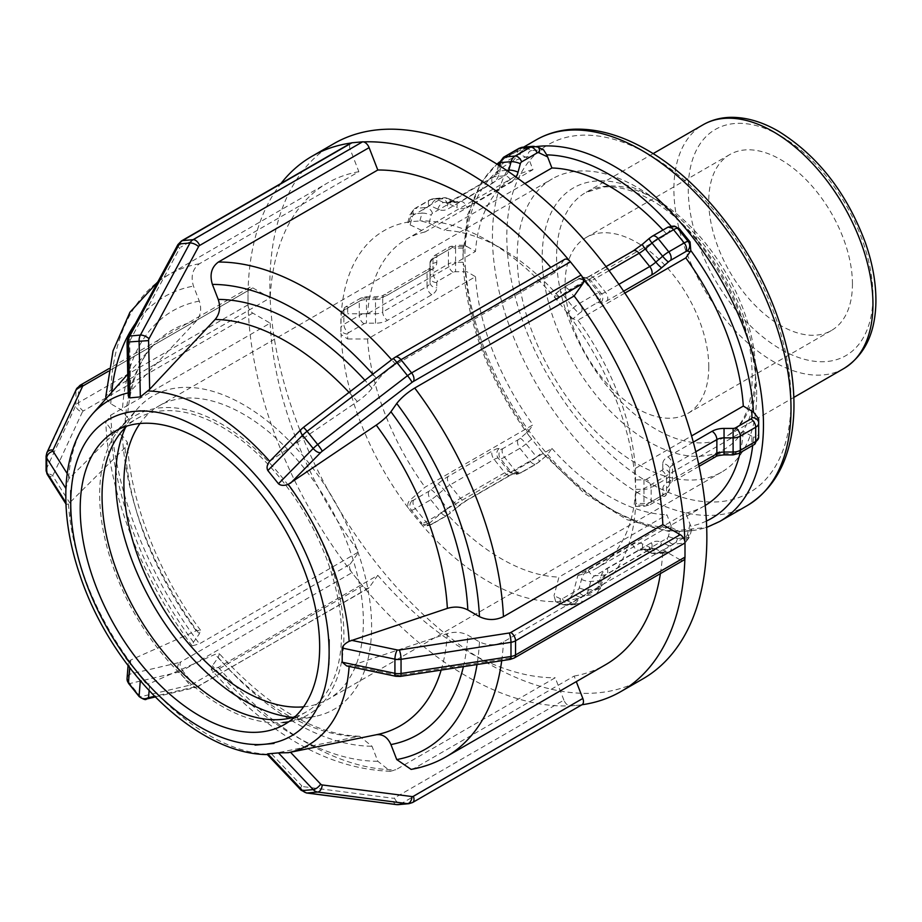 <?xml version="1.0" encoding="UTF-8"?>
<svg xmlns="http://www.w3.org/2000/svg" width="922" height="922" viewBox="0 0 922 922"><rect width="100%" height="100%" fill="white"/><g stroke="black" fill="none" stroke-linecap="round" stroke-linejoin="round"><path stroke-width="0.69" stroke-dasharray="4.61 3.46" d="M128.561 683.409A10.154 2.144 -38.8 0 0 129.783 683.548A6.777 6.062 76.8 0 1 130.106 674.051L179.675 662.434A6.777 6.062 76.8 0 0 179.364 671.931L129.783 683.548L140.409 696.767L189.99 685.15L179.364 671.931A10.154 2.144 -38.8 0 0 182.475 670.536A6.777 3.907 60 0 1 180.712 661.973L350.187 564.137A6.777 3.907 -120 0 0 351.086 571.479A6.777 3.907 -120 0 0 351.939 572.7L182.475 670.536L193.101 683.767L362.565 585.919A6.777 3.907 -120 0 0 363.545 586.98A309.008 178.407 -120 0 0 569.462 705.86A6.777 3.907 -120 0 0 570.441 705.941L400.978 803.777A6.777 3.907 60 0 1 394.432 797.979L563.895 700.132A6.777 3.907 -120 0 0 569.462 705.86A309.008 178.407 -120 0 0 575.754 705.457L570.441 705.941M563.895 700.132L555.217 677.762L395.792 769.801L390.444 771.276L377.824 761.261L372.004 746.255L359.557 736.24L269.708 754.346C267 754.565 266.377 754.403 267.829 753.85M398.281 804.641A10.154 8.01 -95.1 0 0 400.978 803.777L411.604 802.832L581.067 704.984L575.754 705.457A309.008 178.407 -120 0 0 581.92 704.754A309.008 178.407 -120 0 0 581.943 704.754M581.067 704.984A6.777 3.907 -120 0 0 581.92 704.754M679.456 531.498L677.589 538.46L688.215 537.514L690.082 530.542L679.456 531.498L672.092 527.903A204.338 117.981 60 0 1 546.7 455.503L539.128 461.807A3.388 0.715 -38.8 0 1 537.088 463.282L521.679 472.179A3.388 0.715 -38.8 0 1 520.331 472.663L518.06 472.052A16.93 3.573 141.2 0 0 511.353 474.45L467.016 500.047A16.93 3.573 141.2 0 0 456.793 507.423L450.005 513.266A3.388 0.715 -38.8 0 1 447.954 514.741L432.545 523.638A3.388 0.715 -38.8 0 1 431.208 524.111L429.064 523.546L423.221 524.941L420.962 523.823A208.545 120.402 -120 0 0 555.736 601.628L554.007 595.681L560.438 598.735A3.388 2.674 84.9 0 0 562.489 598.655L577.898 589.757A3.388 2.674 84.9 0 0 579.235 587.879L581.505 579.419A16.93 13.357 -95.1 0 1 588.213 570.015L632.55 544.418A16.93 13.357 -95.1 0 1 642.772 544.049L649.572 547.276A3.388 2.674 84.9 0 0 651.612 547.195L667.021 538.298A3.388 2.674 84.9 0 0 668.369 536.42L671.193 525.874L672.092 527.903M668.369 536.42A6.777 1.752 15 0 0 677.589 538.46A10.154 8.01 -95.1 0 1 673.567 544.107L658.158 553.004A10.154 8.01 -95.1 0 1 655.461 553.857A10.154 8.01 -95.1 0 1 652.027 553.223L645.227 549.996A10.154 8.01 84.9 0 0 641.781 549.362A10.154 8.01 84.9 0 0 639.096 550.215L594.759 575.812A10.154 8.01 84.9 0 0 590.725 581.459L588.467 589.919A10.154 8.01 -95.1 0 1 584.433 595.566L569.024 604.452A10.154 8.01 -95.1 0 1 566.339 605.316A10.154 8.01 -95.1 0 1 562.893 604.682L555.736 601.628M556.773 601.778L568.252 600.51A208.545 120.402 -120 0 0 635.638 504.645L635.465 506.351L635.396 505.106L643.982 505.106A3.388 1.959 0 0 0 646.38 504.541L661.789 495.644A3.388 1.959 0 0 0 662.78 494.261L662.78 489.029A16.93 9.773 180 0 1 667.735 482.114L712.072 456.517A16.93 9.773 180 0 1 724.047 453.647L733.105 453.647A3.388 1.959 0 0 0 735.502 453.082L750.911 444.185A3.388 1.959 0 0 0 751.903 442.802L751.903 436.279L753.481 437.04A204.338 117.981 60 0 1 752.709 445.441M567.399 600.821L573.53 603.726A6.777 3.78 -64.6 0 0 579.362 597.041L572.931 593.987L568.252 600.51M572.931 593.987L577.875 575.42L685.818 513.105L690.785 526.232L691.604 529.689L690.082 530.542M350.187 564.137L358.865 551.782L199.452 643.821L192.237 645.873L193.47 642.208L199.29 633.921L200.523 630.256L196.213 630.809L130.751 660.014L128.25 663.298L129.714 667.021L140.34 680.252L147.9 684.02L149.675 683.548L215.137 654.343L219.413 653.744L218.214 657.467L212.394 665.742L211.196 669.464L218.376 667.367L377.79 575.316L369.111 587.671A6.777 3.907 60 0 1 368.351 588.374A6.777 3.907 60 0 1 363.545 586.98A309.008 178.407 -120 0 1 357.252 579.316L351.939 572.7M362.565 585.919L357.252 579.316A309.008 178.407 -120 0 1 351.086 571.479A309.008 178.407 -120 0 1 248.122 306.104A6.777 3.907 -120 0 1 248.006 304.813L248.006 290.649L78.531 388.485A6.777 3.907 60 0 1 79.937 385.384M531.648 439.068L526.047 443.885L536.673 457.105L542.274 452.287L528.986 435.726L528.006 432.245A204.338 117.981 60 0 1 465.31 270.653L466.889 271.725L455.583 271.725A3.388 1.959 0 0 0 453.186 272.29L437.777 281.187A3.388 1.959 0 0 0 436.786 282.57L436.786 287.802A16.93 9.773 180 0 1 431.83 294.717L387.494 320.314A16.93 9.773 180 0 1 375.519 323.184L366.46 323.184A3.388 1.959 0 0 0 364.063 323.749L348.654 332.646A3.388 1.959 0 0 0 347.663 334.029L347.663 338.985L341.071 334.571A208.545 120.402 -120 0 0 408.458 508.253C407.155 505.106 407.72 502.363 410.14 500.001L412.284 500.577A3.388 0.715 141.2 0 0 413.621 500.093L429.03 491.196A3.388 0.715 141.2 0 0 431.081 489.72L437.881 483.889A16.93 3.573 -38.8 0 1 448.092 476.501L492.429 450.904A16.93 3.573 -38.8 0 1 499.148 448.507L501.407 449.118A3.388 0.715 141.2 0 0 502.755 448.645L518.164 439.748A3.388 0.715 141.2 0 0 520.204 438.273L528.686 430.989L528.006 432.245M520.204 438.273A6.777 1.014 49.3 0 1 526.047 443.885A10.154 2.144 -38.8 0 1 519.916 448.311L504.507 457.208A10.154 2.144 -38.8 0 1 500.473 458.637L498.214 458.038A10.154 2.144 141.2 0 0 494.18 459.467L449.844 485.064A10.154 2.144 141.2 0 0 443.713 489.501L436.924 495.333A10.154 2.144 -38.8 0 1 430.781 499.77L415.373 508.667A10.154 2.144 -38.8 0 1 411.35 510.097L409.31 509.555L408.458 508.253M409.31 509.555L420.962 523.823M542.274 452.287L544.522 455.053L546.7 455.503M108.496 371.186L252.789 287.883A6.777 3.907 -120 0 0 249.401 287.549A6.777 3.907 -120 0 0 248.122 289.496A6.777 3.907 -120 0 0 248.006 290.649M106.088 398.638L110.755 403.778L122.396 410.497L127.351 417.77L125.104 422.322L68.459 479.279L65.969 488.568L66.234 504.426L68.459 503.988L125.104 447.55L127.363 442.353L122.396 435.737L110.755 429.018L105.788 422.357L110.732 415.177L270.158 323.138L252.789 313.111A6.777 3.907 60 0 1 248.122 306.104A309.008 178.407 -120 0 1 248.006 297.737A309.008 178.407 -120 0 1 248.122 289.496A309.008 178.407 -120 0 1 280.98 183.478M463.051 248.11L455.583 248.11L455.583 262.286L463.051 262.286L463.144 246.243L463.754 245.252L465.31 245.736A204.338 117.981 60 0 1 528.006 156.533L528.686 158.584L520.204 154.562A3.388 2.674 84.9 0 0 518.164 154.631L502.755 163.528A3.388 2.674 84.9 0 0 501.407 165.418L499.148 173.866A16.93 13.357 -95.1 0 1 492.429 183.282L448.092 208.868A16.93 13.357 -95.1 0 1 437.881 209.236L431.081 206.021A3.388 2.674 84.9 0 0 429.03 206.09L413.621 214.987A3.388 2.674 84.9 0 0 412.284 216.866L410.14 224.876L408.458 222.018A208.545 120.402 -120 0 0 341.071 317.894L347.663 313.757L347.663 308.801A3.388 1.959 180 0 1 348.654 307.418L364.063 298.521A3.388 1.959 180 0 1 366.46 297.944L375.519 297.944A16.93 9.773 0 0 0 387.494 295.086L431.83 269.489A16.93 9.773 0 0 0 436.786 262.574L436.786 257.342A3.388 1.959 180 0 1 437.777 255.959L453.186 247.061A3.388 1.959 180 0 1 455.583 246.497L466.889 246.497L465.31 245.736M463.754 245.252L455.583 245.252L455.583 248.11A10.154 5.866 0 0 0 448.403 249.827L432.994 258.725A10.154 5.866 0 0 0 430.021 262.874L430.021 282.282L430.021 262.874A6.777 5.532 -0 0 1 436.786 257.342M340.886 319.047L340.886 333.211L341.071 317.894M340.886 333.211L341.071 334.571M463.051 262.286L465.31 270.653M128.239 395.93L130.751 390.997L196.213 321.156C200.823 315.566 201.849 308.87 199.29 301.102L193.47 286.108C190.554 276.323 192.537 268.867 199.452 263.738L358.865 171.699L350.187 149.318A6.777 3.907 60 0 1 350.948 143.083M363.545 141.896A309.008 178.407 -120 0 0 357.252 142.299A309.008 178.407 -120 0 0 351.086 143.014M542.274 149.583L536.673 146.921L526.047 147.877L531.648 150.528L543.531 149.802M524.86 183.582L443.966 230.293L429.064 223.182L420.962 220.9L409.31 221.706L407.778 222.628M531.648 150.528C529.021 151.035 527.81 153.04 528.006 156.533M269.708 461.3L357.344 401.577C363.81 397.048 368.708 392.588 372.004 388.208L377.824 379.922C382.181 374.344 388.162 369.192 395.792 364.49L555.217 272.439L563.895 260.096A6.777 3.907 60 0 1 564.656 259.382M581.92 276.289A309.008 178.407 -120 0 0 575.754 268.452A309.008 178.407 -120 0 0 569.462 260.788M572.931 318.862L568.252 314.287A208.545 120.402 60 0 1 635.638 487.957L635.373 468.399A190.001 109.695 -120 0 0 577.875 320.211L572.931 318.862L579.362 313.33A3.388 0.715 -38.8 0 1 581.413 311.855L596.822 302.958A3.388 0.715 -38.8 0 1 598.159 302.485L600.429 303.084A16.93 3.573 141.2 0 0 607.137 300.699L623.606 291.191M618.904 284.322L605.385 292.124A10.154 2.144 -38.8 0 1 601.363 293.565L599.093 292.954A10.154 2.144 141.2 0 0 595.07 294.395L579.661 303.292A10.154 2.144 141.2 0 0 573.53 307.718L567.399 312.984L568.252 314.287M567.399 312.984L555.736 298.716A208.545 120.402 -120 0 0 488.36 240.988A208.545 120.402 -120 0 0 420.962 220.9M676.183 226.616L672.092 227.261L666.894 234.361L558.951 296.677L553.753 295.34L560.173 289.819A6.777 1.014 -130.7 0 1 560.438 289.796L554.007 295.328L555.736 298.716M411.154 769.409L414.716 768.107L574.141 676.068L576.296 681.623M376.257 734.753L376.729 734.661A228.391 131.869 60 0 1 376.257 734.753L342.984 741.542M671.193 525.874L666.894 514.787L558.951 577.103L554.007 595.681M429.064 523.546L443.966 510.719L551.909 448.403L547.61 454.523M528.686 430.989L532.985 424.869L425.054 487.185L410.14 500.001M252.789 287.883L270.158 297.91L110.732 389.948L105.788 396.575M347.663 338.985L367.555 339.008L475.487 276.692L466.889 271.725M466.889 246.497L475.487 251.452L367.555 313.768L347.663 313.757M130.521 411.742L125.888 412.146M144.812 410.463L140.524 410.843M410.14 224.876L425.054 231.975L532.985 169.66L528.686 158.584M259.704 479.889L255.083 474.104M273.995 497.661L269.708 492.336M624.874 293.081L577.875 320.211M288.782 721.753A172.702 99.714 -120 0 0 290.211 721.477A172.702 99.714 -120 0 0 308.132 515.317A172.702 99.714 -120 0 0 120.632 427.762A172.702 99.714 -120 0 0 99.657 494.665A172.702 99.714 -120 0 0 282.847 722.548M293.069 717.397A180.989 104.497 -120 0 0 307.614 717.477A180.989 104.497 -120 0 0 315.336 716.359A180.989 104.497 -120 0 0 334.121 500.312A180.989 104.497 -120 0 0 137.632 408.561A180.989 104.497 -120 0 0 125.588 427.324M329.142 664.993L329.119 658.827M329.119 645.296L329.119 639.753M346.66 665.914L351.432 665.534L397.255 675.192A3.388 1.959 0 0 0 399.295 675.238L509.232 658.227A3.388 1.959 0 0 0 510.753 657.72L680.217 559.885A6.777 3.907 -120 0 0 683.605 560.219M660.417 573.611A278.11 160.566 -120 0 0 662.849 549.858L503.435 641.896C495.437 645.677 487.45 645.677 479.463 641.885L467.834 635.166C461.588 631.996 454.765 631.478 447.366 633.598L351.432 665.534M574.141 676.068A278.11 160.566 -120 0 0 605.558 664.727M555.217 272.439A278.11 160.566 -120 0 0 550.791 267.392M358.865 171.699A278.11 160.566 -120 0 0 327.448 183.029A278.11 160.566 -120 0 0 270.158 297.91M270.158 323.138A278.11 160.566 -120 0 0 358.865 551.782M680.217 559.885L662.849 549.858M758.679 423.106L758.679 432.96C758.195 436.164 756.466 437.524 753.481 437.04M666.894 234.361A190.001 109.695 -120 0 0 662.964 230.039M532.985 169.66A190.001 109.695 -120 0 0 514.395 176.84A190.001 109.695 -120 0 0 475.487 251.452M475.487 276.692A190.001 109.695 -120 0 0 532.985 424.869M551.909 448.403A190.001 109.695 -120 0 0 666.894 514.787M635.373 468.399L691.581 435.933M558.951 296.677A190.001 109.695 -120 0 0 501.464 248.56A190.001 109.695 -120 0 0 443.966 230.293M425.054 231.975A190.001 109.695 -120 0 0 406.464 239.155A190.001 109.695 -120 0 0 367.555 313.768M367.555 339.008A190.001 109.695 -120 0 0 425.054 487.185M443.966 510.719A190.001 109.695 -120 0 0 558.951 577.103M684.885 558.271A309.008 178.407 -120 0 0 685 550.031A309.008 178.407 -120 0 0 684.885 541.652M758.679 432.96L758.679 437.27A6.777 5.532 -0 0 1 751.903 442.802M698.669 464.262L672.53 479.348A10.154 5.866 0 0 0 669.556 483.497L669.556 469.321L669.556 483.497A6.777 5.532 0 0 1 662.78 489.029M661.789 495.644A6.777 3.907 60 0 0 665.177 495.978L649.768 504.876A6.777 3.907 60 0 0 651.163 501.775L651.163 487.6L666.571 478.702L666.571 492.878A6.777 3.907 60 0 1 665.177 495.978L669.556 488.729A10.154 5.866 180 0 1 666.571 492.878L651.163 501.775A10.154 5.866 180 0 1 643.982 503.493L635.811 503.493L635.638 504.645M635.811 503.493L635.638 487.957M751.903 436.279L743.305 431.312L635.373 493.627L635.396 505.106M852.447 284.011A101.593 58.651 -120 0 0 808.098 181.772A101.593 58.651 -120 0 0 729.809 154.55A101.593 58.651 -120 0 0 708.776 201.065A101.593 58.651 -120 0 0 753.113 303.303A101.593 58.651 -120 0 0 831.402 330.514A101.593 58.651 -120 0 0 852.447 284.011M685.818 513.105A190.001 109.695 -120 0 0 704.396 505.936A190.001 109.695 -120 0 0 705.203 505.463M740.112 452.714A190.001 109.695 -120 0 0 743.305 431.312M377.79 575.316A278.11 160.566 -120 0 0 555.217 677.762M333.845 143.659A309.008 178.407 -120 0 0 333.845 500.473A309.008 178.407 -120 0 0 642.853 678.88M294.81 716.89A169.325 97.755 -120 0 0 306.438 711.807A169.325 97.755 -120 0 0 341.509 634.29A169.325 97.755 -120 0 0 267.599 463.893A169.325 97.755 -120 0 0 137.124 418.53A169.325 97.755 -120 0 0 126.902 426.068M303.568 706.84A169.325 97.755 -120 0 0 328.29 699.187A169.325 97.755 -120 0 0 363.36 621.682A169.325 97.755 -120 0 0 289.45 451.284A169.325 97.755 -120 0 0 158.976 405.922A169.325 97.755 -120 0 0 139.994 423.509M756.662 394.604A169.325 97.755 -120 0 0 682.753 224.207A169.325 97.755 -120 0 0 552.278 178.845A169.325 97.755 -120 0 0 517.207 256.362A169.325 97.755 -120 0 0 591.117 426.759A169.325 97.755 -120 0 0 721.592 472.122A169.325 97.755 -120 0 0 756.662 394.604M708.776 366.956A101.593 58.651 -120 0 0 664.428 264.718A101.593 58.651 -120 0 0 586.138 237.507A101.593 58.651 -120 0 0 565.094 284.011A101.593 58.651 -120 0 0 609.442 386.249A101.593 58.651 -120 0 0 687.731 413.471A101.593 58.651 -120 0 0 708.776 366.956M577.875 575.42A190.001 109.695 -120 0 0 596.465 568.252A190.001 109.695 -120 0 0 635.373 493.627M396.356 804.595A6.777 4.103 97.4 0 1 393.072 798.256A3.388 2.674 84.9 0 0 394.432 797.979M306.53 792.989A6.777 4.103 97.4 0 1 303.257 786.639L393.072 798.256M300.975 790.108A6.777 2.95 136.6 0 1 301.748 785.832A3.388 2.674 84.9 0 0 303.257 786.639M271.564 753.919L301.748 785.832M408.907 803.684A10.154 8.01 84.9 0 0 411.604 802.832A6.777 3.907 -120 0 0 412.595 802.52M651.612 547.195A6.777 3.907 60 0 0 658.158 553.004L668.784 552.048L684.193 543.15L673.567 544.107A6.777 3.907 60 0 1 667.021 538.298M690.117 524.18L687.282 534.737A6.777 1.752 -165 0 1 689.679 536.858A6.777 1.752 -165 0 1 688.215 537.514A10.154 8.01 84.9 0 1 684.193 543.15A6.777 3.907 -120 0 0 685.184 542.851L669.775 551.748L666.099 552.912A10.154 8.01 84.9 0 0 668.784 552.048A6.777 3.907 -120 0 0 669.775 551.748A6.777 3.907 -120 0 0 670.536 545.513A3.388 2.674 -95.1 0 1 668.496 545.582A6.777 3.78 -64.6 0 1 662.653 552.278A10.154 8.01 84.9 0 0 666.099 552.912L655.461 553.857L650.817 553.027L644.017 549.8A6.777 3.78 115.4 0 0 645.227 549.996L655.853 549.051L662.653 552.278L652.027 553.223A6.777 3.78 115.4 0 1 650.817 553.027A6.777 3.78 115.4 0 1 649.572 547.276M588.213 570.015A6.777 3.907 60 0 0 594.759 575.812L605.385 574.867L649.722 549.27A10.154 8.01 -95.1 0 1 652.407 548.406L641.781 549.362L644.017 549.8A6.777 3.78 115.4 0 1 642.772 544.049M579.235 587.879A6.777 1.752 15 0 0 588.467 589.919L599.093 588.962L601.363 580.514A10.154 8.01 -95.1 0 1 605.385 574.867A6.777 3.907 -120 0 0 606.376 574.556L650.713 548.959A6.777 3.907 -120 0 1 649.722 549.27L639.096 550.215A6.777 3.907 60 0 1 632.55 544.418M562.489 598.655A6.777 3.907 60 0 0 569.024 604.452L579.661 603.507L595.07 594.609A10.154 8.01 84.9 0 0 599.093 588.962A6.777 1.752 -165 0 0 600.556 588.317L602.827 579.857A6.777 1.752 -165 0 1 601.363 580.514L590.725 581.459A6.777 1.752 15 0 1 581.505 579.419M560.438 598.735A6.777 3.78 115.4 0 0 561.682 604.475A6.777 3.78 115.4 0 0 562.893 604.682L573.53 603.726A10.154 8.01 84.9 0 0 576.965 604.371A10.154 8.01 84.9 0 0 579.661 603.507A6.777 3.907 -120 0 0 580.653 603.207L596.061 594.31A6.777 3.907 -120 0 1 595.07 594.609L584.433 595.566A6.777 3.907 60 0 1 577.898 589.757M651.474 542.724A6.777 3.907 -120 0 1 650.713 548.959L652.407 548.406A10.154 8.01 -95.1 0 1 655.853 549.051A6.777 3.78 -64.6 0 0 661.696 542.355A16.93 13.357 84.9 0 0 651.474 542.724L607.137 568.321A16.93 13.357 84.9 0 0 600.429 577.737L598.159 586.185A3.388 2.674 -95.1 0 1 596.822 588.075L581.413 596.96A3.388 2.674 -95.1 0 1 579.362 597.041M555.413 601.501L561.682 604.475L566.339 605.316L576.965 604.371L580.653 603.207A6.777 3.907 -120 0 0 581.413 596.96M598.159 586.185A6.777 1.752 -165 0 1 600.556 588.317L596.061 594.31A6.777 3.907 -120 0 0 596.822 588.075M607.137 568.321A6.777 3.907 -120 0 1 606.376 574.556C605.846 574.129 604.659 575.893 602.827 579.857A6.777 1.752 -165 0 0 600.429 577.737M668.496 545.582L661.696 542.355M691.604 529.689L689.679 536.858L685.184 542.851A6.777 3.907 -120 0 0 685.945 536.616L670.536 545.513M687.282 534.737A3.388 2.674 -95.1 0 1 685.945 536.616M179.675 662.434A3.388 0.715 141.2 0 0 180.712 661.973M127.052 678.488A6.777 6.489 -175.5 0 1 129.656 673.855A3.388 0.715 141.2 0 0 130.106 674.051M130.751 660.014L129.656 673.855M129.656 667.701L129.714 667.021M140.34 680.252L140.294 680.828M139.199 696.629A10.154 2.144 141.2 0 0 140.409 696.767A6.777 6.062 -103.2 0 0 146.425 699.026M155.207 696.974L196.006 687.409A6.777 6.062 -103.2 0 1 189.99 685.15A10.154 2.144 141.2 0 0 193.101 683.767A6.777 3.907 -120 0 0 198.875 686.222A6.777 3.907 -120 0 0 199.636 685.519A3.388 0.715 -38.8 0 1 198.599 685.98L154.539 696.306M149.11 690.67L149.675 683.548M368.351 588.374L196.006 687.409A6.777 6.062 -103.2 0 0 198.599 685.98M369.111 587.671L199.636 685.519M502.755 448.645A6.777 3.907 60 0 0 504.507 457.208L515.133 470.427L530.542 461.53L519.916 448.311A6.777 3.907 60 0 1 518.164 439.748M499.148 448.507A6.777 6.546 105 0 0 498.214 458.038L508.84 471.257L511.099 471.868L500.473 458.637A6.777 6.546 105 0 1 501.407 449.118M448.092 476.501A6.777 3.907 60 0 0 449.844 485.064L460.481 498.283L504.807 472.698L494.18 459.467A6.777 3.907 60 0 1 492.429 450.904M431.081 489.72A6.777 1.014 49.3 0 1 436.924 495.333L447.55 508.564L454.35 502.721L443.713 489.501A6.777 1.014 49.3 0 0 437.881 483.889M413.621 500.093A6.777 3.907 60 0 0 415.373 508.667L426.01 521.887L441.419 512.989L430.781 499.77A6.777 3.907 60 0 1 429.03 491.196M419.936 522.774L421.976 523.316L411.35 510.097A6.777 6.546 105 0 1 412.284 500.577M423.198 524.929L425.307 525.494A6.777 6.546 -75 0 1 421.976 523.316A10.154 2.144 141.2 0 0 426.01 521.887A6.777 3.907 -120 0 0 431.784 524.341A6.777 3.907 -120 0 0 432.545 523.638M431.208 524.111A6.777 6.546 -75 0 1 425.307 525.494L431.784 524.341L447.193 515.444A6.777 3.907 -120 0 1 441.419 512.989A10.154 2.144 141.2 0 0 447.55 508.564A6.777 1.014 -130.7 0 1 450.27 513.243A6.777 1.014 -130.7 0 1 450.005 513.266M447.954 514.741A6.777 3.907 -120 0 1 447.193 515.444L457.07 507.4A6.777 1.014 -130.7 0 0 454.35 502.721A10.154 2.144 -38.8 0 1 460.481 498.283A6.777 3.907 -120 0 0 466.255 500.75A6.777 3.907 -120 0 0 467.016 500.047M456.793 507.423A6.777 1.014 -130.7 0 0 457.07 507.4L466.255 500.75L510.592 475.153A6.777 3.907 -120 0 1 504.807 472.698A10.154 2.144 -38.8 0 1 508.84 471.257A6.777 6.546 -75 0 0 518.06 472.052M511.353 474.45A6.777 3.907 -120 0 1 510.592 475.153L513.934 473.562L512.159 473.435L514.43 474.046A6.777 6.546 -75 0 1 511.099 471.868A10.154 2.144 141.2 0 0 515.133 470.427A6.777 3.907 -120 0 0 520.907 472.882A6.777 3.907 -120 0 0 521.679 472.179M520.331 472.663A6.777 6.546 -75 0 1 514.43 474.046L520.907 472.882L536.327 463.985A6.777 3.907 -120 0 1 530.542 461.53A10.154 2.144 141.2 0 0 536.673 457.105A6.777 1.014 -130.7 0 1 539.393 461.784A6.777 1.014 -130.7 0 1 539.128 461.807M546.792 455.433L536.327 463.985A6.777 3.907 -120 0 0 537.088 463.282M248.006 304.813L78.531 402.66A6.777 3.907 -120 0 0 83.326 410.958A3.388 1.959 0 0 0 82.45 411.834A6.777 5.336 -155.1 0 1 75.904 405.288L75.904 391.112L46.446 454.592L46.446 468.756L75.904 405.288A10.154 5.866 180 0 1 78.531 402.66L78.531 388.485A10.154 5.866 0 0 0 75.904 391.112A6.777 5.336 24.9 0 1 76.307 389.28M46.1 456.102A10.154 5.866 0 0 1 46.446 454.592A6.777 5.336 24.9 0 1 46.849 452.748M69.807 477.7L67.237 473.643M46.1 470.278A10.154 5.866 180 0 1 46.446 468.756A6.777 5.336 -155.1 0 0 52.992 475.303A3.388 1.959 0 0 0 53.073 476.478L69.807 502.928M47.356 474.565A6.777 5.198 147.7 0 0 53.073 476.478M82.45 411.834L52.992 475.303M252.789 313.111L83.326 410.958M453.186 247.061A6.777 3.907 60 0 0 449.809 246.727L434.4 255.625A6.777 3.907 60 0 0 432.994 258.725L432.994 272.9L448.403 264.003L448.403 249.827A6.777 3.907 60 0 1 449.809 246.727L455.583 245.252L455.583 246.497M430.021 262.874L434.4 255.625A6.777 3.907 60 0 1 437.777 255.959M430.021 268.106A10.154 5.866 180 0 1 427.036 272.255A6.777 3.907 60 0 1 428.442 269.155L430.021 268.106A6.777 5.532 -0 0 1 436.786 262.574M375.519 297.944L375.519 299.569L366.46 299.569L366.46 313.734L375.519 313.734L375.519 299.569A10.154 5.866 180 0 0 382.711 297.852L382.711 312.016L427.036 286.419L427.036 272.255L382.711 297.852A6.777 3.907 60 0 1 384.105 294.752L428.442 269.155A6.777 3.907 60 0 1 431.83 269.489M364.063 298.521A6.777 3.907 60 0 0 360.675 298.186A6.777 3.907 60 0 0 359.28 301.287L343.871 310.184L343.871 324.348L359.28 315.451L359.28 301.287A10.154 5.866 0 0 1 366.46 299.569L366.46 296.711L375.519 296.711C380.648 296.216 383.506 295.57 384.105 294.752A6.777 3.907 60 0 1 387.494 295.086M347.663 308.801A6.777 5.532 -0 0 0 340.886 314.333A10.154 5.866 0 0 1 343.871 310.184A6.777 3.907 60 0 1 345.266 307.084L360.675 298.186L366.46 296.711L366.46 297.944M340.886 314.333L345.266 307.084A6.777 3.907 60 0 1 348.654 307.418M347.663 334.029A6.777 5.532 180 0 1 340.886 328.497A10.154 5.866 180 0 1 343.871 324.348A6.777 3.907 -120 0 0 348.654 332.646M364.063 323.749A6.777 3.907 -120 0 1 359.28 315.451A10.154 5.866 180 0 1 366.46 313.734L366.46 323.184M375.519 323.184L375.519 313.734A10.154 5.866 0 0 0 382.711 312.016A6.777 3.907 -120 0 0 387.494 320.314M431.83 294.717A6.777 3.907 -120 0 1 427.036 286.419A10.154 5.866 0 0 0 430.021 282.282A6.777 5.532 180 0 0 436.786 287.802M436.786 282.57A6.777 5.532 180 0 1 430.021 277.049A10.154 5.866 180 0 1 432.994 272.9A6.777 3.907 -120 0 0 437.777 281.187M453.186 272.29A6.777 3.907 -120 0 1 448.403 264.003A10.154 5.866 180 0 1 455.583 262.286L455.583 271.725M127.04 342.074L129.656 342.293L130.751 390.997M128.285 336.784A6.777 2.674 -151.7 0 0 130.106 340.368A3.388 2.674 84.9 0 0 129.656 342.293M177.865 244.687A6.777 2.674 -151.7 0 0 179.675 248.272L130.106 340.368M181.473 240.93A6.777 3.907 -120 0 0 180.712 247.165A3.388 2.674 84.9 0 0 179.675 248.272M350.187 149.318L180.712 247.165M533.227 146.287A10.154 8.01 84.9 0 1 536.673 146.921A6.777 3.78 115.4 0 1 537.883 147.117M508.356 171.561A10.154 8.01 -95.1 0 1 504.807 175.791A6.777 3.907 60 0 1 511.353 181.588A16.93 13.357 84.9 0 0 516.02 176.966M437.881 209.236A6.777 3.78 -64.6 0 1 443.713 202.552L454.35 201.607L447.55 198.38L436.924 199.325L443.713 202.552A10.154 8.01 84.9 0 0 447.158 203.197L457.785 202.241A10.154 8.01 -95.1 0 1 454.35 201.607A6.777 3.78 115.4 0 1 455.549 201.803L457.785 202.241A10.154 8.01 -95.1 0 0 460.481 201.376L449.844 202.333L494.18 176.736L504.807 175.791L460.481 201.376A6.777 3.907 60 0 1 467.016 207.185L511.353 181.588M409.31 221.706L411.35 214.088A10.154 8.01 -95.1 0 1 415.373 208.441A6.777 3.907 -120 0 0 414.381 208.752L429.79 199.855A6.777 3.907 -120 0 1 430.781 199.544L441.419 198.599L426.01 207.496L415.373 208.441L430.781 199.544A10.154 8.01 -95.1 0 1 433.478 198.691L444.104 197.734A10.154 8.01 84.9 0 0 441.419 198.599A6.777 3.907 60 0 1 447.954 204.396A3.388 2.674 -95.1 0 1 450.005 204.327A6.777 3.78 115.4 0 0 448.76 198.576L444.104 197.734A10.154 8.01 84.9 0 1 447.55 198.38A6.777 3.78 115.4 0 1 448.76 198.576L455.549 201.803A6.777 3.78 115.4 0 1 456.793 207.554A16.93 13.357 84.9 0 0 467.016 207.185M450.005 204.327L456.793 207.554M407.789 222.594L409.887 214.745A6.777 1.752 -165 0 1 411.35 214.088L421.976 213.143A10.154 8.01 84.9 0 1 426.01 207.496A6.777 3.907 60 0 1 432.545 213.293L447.954 204.396M419.936 220.761L421.976 213.143A6.777 1.752 15 0 1 431.208 215.183A3.388 2.674 -95.1 0 1 432.545 213.293M429.064 223.182L431.208 215.183M429.03 206.09A6.777 3.907 -120 0 1 429.79 199.855L433.478 198.691A10.154 8.01 -95.1 0 1 436.924 199.325A6.777 3.78 -64.6 0 0 431.081 206.021M506.547 170.34L498.214 171.089A10.154 8.01 84.9 0 1 494.18 176.736A6.777 3.907 -120 0 0 493.189 177.036L447.158 203.197A10.154 8.01 84.9 0 0 449.844 202.333A6.777 3.907 -120 0 0 448.853 202.633A6.777 3.907 -120 0 0 448.092 208.868M499.148 173.866A6.777 1.752 -165 0 1 496.751 171.746A6.777 1.752 -165 0 1 498.214 171.089L499.632 165.81M522.601 147.232A10.154 8.01 -95.1 0 1 526.047 147.877A6.777 3.78 -64.6 0 0 520.204 154.562M413.621 214.987A6.777 3.907 -120 0 1 414.381 208.752L409.887 214.745A6.777 1.752 -165 0 0 412.284 216.866M498.525 165.107L496.751 171.746C494.907 175.699 493.719 177.462 493.189 177.036A6.777 3.907 -120 0 0 492.429 183.282M499.009 163.286A6.777 1.752 -165 0 0 501.407 165.418M503.516 157.293A6.777 3.907 -120 0 0 502.755 163.528M518.925 148.396A6.777 3.907 -120 0 0 518.164 154.631M301.068 429.445A6.777 3.192 -135.4 0 1 301.748 429.03L271.564 459.675M303.28 427.497A6.777 0.715 -127.5 0 0 303.257 427.716A3.388 0.715 141.2 0 0 301.748 429.03M393.095 358.635A6.777 0.715 -127.5 0 0 393.072 358.854L303.257 427.716M395.192 357.229A6.777 3.907 -120 0 0 394.432 357.932A3.388 0.715 141.2 0 0 393.072 358.854M563.895 260.096L394.432 357.932M598.159 302.485A6.777 6.546 105 0 0 599.093 292.954L588.467 279.735L590.725 280.346A10.154 2.144 141.2 0 0 594.759 278.905L605.385 292.124A6.777 3.907 60 0 1 607.137 300.699M581.413 311.855A6.777 3.907 60 0 0 579.661 303.292L569.024 290.073L584.433 281.175A10.154 2.144 -38.8 0 1 588.467 279.735A6.777 6.546 -75 0 0 585.136 277.557L587.406 278.167A6.777 6.546 -75 0 1 590.725 280.346L601.363 293.565A6.777 6.546 105 0 1 600.429 303.084M556.773 299.765L562.893 294.498A10.154 2.144 -38.8 0 1 569.024 290.073A6.777 3.907 -120 0 0 563.25 287.606L578.659 278.709A6.777 3.907 -120 0 1 584.433 281.175L595.07 294.395A6.777 3.907 60 0 1 596.822 302.958M609.062 270.653L594.759 278.905A6.777 3.907 -120 0 0 588.974 276.45L585.631 278.041L587.406 278.167A6.777 6.546 -75 0 0 581.505 279.55L579.235 278.94A6.777 6.546 -75 0 1 585.136 277.557L578.659 278.709A6.777 3.907 -120 0 0 577.898 279.424L562.489 288.321A6.777 3.907 -120 0 1 563.25 287.606L560.173 289.819A6.777 1.014 -130.7 0 0 562.893 294.498L573.53 307.718A6.777 1.014 49.3 0 0 579.362 313.33M562.489 288.321A3.388 0.715 141.2 0 0 560.438 289.796M579.235 278.94A3.388 0.715 141.2 0 0 577.898 279.424M606.019 266.608L588.974 276.45A6.777 3.907 -120 0 0 588.213 277.153A16.93 3.573 -38.8 0 1 581.505 279.55M633.31 250.853A6.777 3.907 -120 0 0 632.55 251.556L588.213 277.153M642.507 244.203A6.777 1.014 -130.7 0 1 642.772 244.18A16.93 3.573 -38.8 0 1 632.55 251.556M649.307 238.36A6.777 1.014 -130.7 0 1 649.572 238.337L642.772 244.18M652.373 236.159A6.777 3.907 -120 0 0 651.612 236.862A3.388 0.715 141.2 0 0 649.572 238.337M667.782 227.261A6.777 3.907 -120 0 0 667.021 227.965L651.612 236.862M674.27 226.097A6.777 6.546 -75 0 0 668.369 227.48A3.388 0.715 141.2 0 0 667.021 227.965M671.193 228.241L668.369 227.48M129.368 392.634A199.048 114.927 -120 0 0 128.181 392.899M92.223 414.289A199.048 114.927 -120 0 0 68.459 479.279M68.459 503.988A199.048 114.927 -120 0 0 129.368 660.97M147.9 684.02A199.048 114.927 -120 0 0 269.708 754.346M447.366 633.598A228.391 131.869 60 0 1 441.154 670.087M349.046 392.415A228.391 131.869 60 0 1 357.344 401.577M125.104 422.322A228.391 131.869 60 0 1 152.476 346.234A228.391 131.869 60 0 1 196.213 321.156M196.213 630.809A228.391 131.869 60 0 1 125.104 447.55M463.397 666.641A244.745 141.308 -120 0 0 467.834 635.166M372.004 388.208A244.745 141.308 -120 0 0 364.905 380.256M199.29 301.102A244.745 141.308 -120 0 0 122.396 410.497M122.396 435.737A244.745 141.308 -120 0 0 199.29 633.921M479.463 641.885A261.18 150.793 60 0 1 477.043 664.532M372.788 374.205A261.18 150.793 60 0 1 377.824 379.922M110.755 403.778A261.18 150.793 60 0 1 111.666 392.334M135.442 323.495A261.18 150.793 60 0 1 193.47 286.108M193.47 642.208A261.18 150.793 60 0 1 110.755 429.018M414.716 768.107A278.11 160.566 -120 0 0 446.133 756.766M501.718 660.717A278.11 160.566 -120 0 0 503.435 641.896M395.792 364.49A278.11 160.566 -120 0 0 391.654 359.741M199.452 263.738A278.11 160.566 -120 0 0 168.035 275.079A278.11 160.566 -120 0 0 110.732 389.948M110.732 415.177A278.11 160.566 -120 0 0 199.452 643.821M706.413 521.045A204.338 117.981 60 0 1 690.785 526.232M536.431 146.575A211.115 121.888 -120 0 0 508.633 155.783A211.115 121.888 -120 0 0 508.633 399.56A211.115 121.888 -120 0 0 719.748 521.449M670.974 225.994A204.338 117.981 60 0 1 672.092 227.261M514.13 658.066A6.777 3.907 60 0 1 510.753 657.72M510.269 659.391A6.777 1.429 81.2 0 1 509.232 658.227M400.332 676.402A6.777 1.429 81.2 0 1 399.295 675.238M395.861 676.287A6.777 1.902 101.9 0 0 397.255 675.192M754.3 444.519A6.777 3.907 60 0 1 750.911 444.185M738.891 453.417A6.777 3.907 60 0 1 735.502 453.082M733.105 454.892L733.105 453.647M724.047 454.892L724.047 453.647M715.46 456.851A6.777 3.907 60 0 1 712.072 456.517M695.787 451.745L672.53 465.172A6.777 3.907 -120 0 0 667.735 456.886A16.93 9.773 0 0 0 662.78 463.789A6.777 5.532 180 0 1 669.556 469.321A10.154 5.866 180 0 1 672.53 465.172L672.53 479.348A6.777 3.907 60 0 1 671.124 482.448A6.777 3.907 60 0 1 667.735 482.114M669.556 488.729A6.777 5.532 0 0 1 662.78 494.261M635.811 489.317L643.982 489.317L643.982 506.351L649.768 504.876A6.777 3.907 60 0 1 646.38 504.541M635.512 506.351L643.982 506.351L643.982 505.106M643.982 479.878L643.982 489.317A10.154 5.866 0 0 0 651.163 487.6A6.777 3.907 -120 0 0 646.38 479.302A3.388 1.959 180 0 1 643.982 479.878L635.396 479.878M661.789 470.404A6.777 3.907 -120 0 1 666.571 478.702A10.154 5.866 0 0 0 669.556 474.553A6.777 5.532 180 0 0 662.78 469.021A3.388 1.959 180 0 1 661.789 470.404L646.38 479.302M662.78 463.789L662.78 469.021M693.309 442.122L667.735 456.886M843.791 368.57A140.743 81.263 60 0 1 703.048 287.307A140.743 81.263 60 0 1 703.048 124.793M780.611 135.914A130.578 75.397 -120 0 0 688.273 189.229A130.578 75.397 -120 0 0 780.611 349.161A130.578 75.397 -120 0 0 872.95 295.847A130.578 75.397 -120 0 0 780.611 135.914M755.614 371.877A140.743 81.263 -120 0 0 656.095 199.509A140.743 81.263 -120 0 0 585.724 192.537A140.743 81.263 -120 0 0 585.724 355.051A140.743 81.263 -120 0 0 726.467 436.313A140.743 81.263 -120 0 0 755.614 371.877M648.904 195.36A150.897 87.129 60 0 1 755.614 380.175A150.897 87.129 60 0 1 648.904 441.788A150.897 87.129 60 0 1 542.205 256.973A150.897 87.129 60 0 1 648.904 195.36M791.007 400.609A200.95 116.022 -120 0 0 648.904 154.493A200.95 116.022 -120 0 0 506.812 236.539A200.95 116.022 -120 0 0 648.904 482.655A200.95 116.022 -120 0 0 791.007 400.609M747.281 505.556A211.115 121.888 60 0 1 536.166 383.667A211.115 121.888 60 0 1 536.166 139.89M357.344 736.448A228.391 131.869 60 0 1 215.137 654.343M218.214 657.467A244.745 141.308 -120 0 0 372.004 746.255M377.824 761.261A261.18 150.793 60 0 1 212.394 665.742M218.376 667.367A278.11 160.566 -120 0 0 395.792 769.801M128.066 665.615L128.25 663.298M249.401 287.549L108.934 368.639M290.211 721.477L315.336 716.359M120.632 427.762L137.632 408.561M127.755 374.159L152.476 346.234C138.012 362.358 129.645 386.203 127.363 417.77M200.535 630.245C158.215 573.657 130.279 501.372 127.363 442.353M157.927 281.717L168.035 275.079L327.448 183.029M192.225 645.884C141.919 579.189 108.9 494.342 105.788 422.357M544.522 455.053L584.56 493.489L627.006 519.674L668.761 531.418L706.69 527.407M528.986 435.726C488.833 380.302 466.878 323.149 463.121 264.291M462.925 255.198L467.581 215.01L481.468 182.107L496.946 164.116M499.424 162.053L523.604 147.14M514.395 176.84L406.464 239.155M501.464 248.56L488.36 240.988M699.095 466.302L669.556 483.497M653.11 153.628L585.724 192.537L603.172 187.085C617.175 185.633 633.126 189.944 651.013 200.016C695.326 224.553 738.833 288.206 749.356 344.793C756.904 392.023 749.275 422.53 726.467 436.313L793.842 397.405M359.557 736.24C315.036 734.846 268.325 707.347 219.424 653.733M390.444 771.276C328.601 769.063 268.844 735.134 211.184 669.476M115.273 431.15L137.124 418.53M306.438 711.807L284.587 724.427M158.976 405.922L552.278 178.845M721.592 472.122L328.29 699.187M586.138 237.507L729.809 154.55M831.402 330.514L687.731 413.471M704.396 505.936L596.465 568.252"/><path stroke-width="1.38" d="M267.829 753.85L278.456 752.905L313.192 789.624L302.566 790.569L267.829 753.85L267.069 754.277L300.975 790.108L306.53 792.989A6.777 4.103 97.4 0 0 307.084 792.989A10.154 8.01 -95.1 0 1 302.566 790.569A6.777 2.95 136.6 0 1 300.975 790.108M278.456 752.905L288.24 752.698L376.729 734.661A228.391 131.869 60 0 0 441.154 670.087M576.296 681.623L582.819 698.45A6.777 3.907 60 0 1 582.059 704.685A6.777 3.907 60 0 1 581.92 704.754M363.545 141.896A6.777 3.907 -120 0 0 362.565 141.827L193.101 239.674A6.777 3.907 60 0 1 199.636 245.471L369.111 147.635A6.777 3.907 -120 0 0 363.545 141.896A309.008 178.407 -120 0 1 569.462 260.788A6.777 3.907 -120 0 1 570.441 261.848L581.067 275.067L411.604 372.903A6.777 3.907 60 0 1 413.356 381.478L582.819 283.63A6.777 3.907 -120 0 0 581.92 276.289A6.777 3.907 -120 0 0 581.067 275.067M369.111 147.635L377.79 170.005L218.376 262.044C211.461 267.173 209.467 274.629 212.394 284.414L218.214 299.408C220.773 307.187 219.747 313.872 215.137 319.473L149.675 389.303L140.34 396.921L129.714 397.878L128.239 395.93L127.04 342.074L148.58 340.61A3.388 2.674 -95.1 0 1 149.03 338.674L198.599 246.577A3.388 2.674 -95.1 0 1 199.636 245.471M198.599 246.577A6.777 2.674 28.3 0 0 189.99 242.982L140.409 335.078L129.783 336.034L179.364 243.938L189.99 242.982A10.154 8.01 84.9 0 1 193.101 239.674L182.475 240.619L351.939 142.783L362.565 141.827M351.939 142.783A6.777 3.907 -120 0 0 351.086 143.014A309.008 178.407 -120 0 0 312.005 156.267A309.008 178.407 -120 0 0 280.98 183.478M129.714 397.878L128.458 341.832A10.154 8.01 -95.1 0 1 129.783 336.034A6.777 2.674 -151.7 0 0 128.285 336.784L177.865 244.687A6.777 2.674 -151.7 0 1 179.364 243.938A10.154 8.01 -95.1 0 1 182.475 240.619A6.777 3.907 -120 0 0 181.473 240.93L350.948 143.083A6.777 3.907 60 0 1 351.086 143.014M537.883 147.117L533.227 146.287A10.154 8.01 84.9 0 0 530.542 147.14A6.777 3.907 60 0 1 537.088 152.948A3.388 2.674 -95.1 0 1 539.128 152.868A6.777 3.78 115.4 0 0 537.883 147.117L543.531 149.802L546.7 154.861A204.338 117.981 60 0 1 609.396 174.535A204.338 117.981 60 0 1 670.974 225.994M539.128 152.868L547.61 156.89L546.7 154.861M582.819 283.63L574.141 295.985L414.716 388.024C407.086 392.737 401.105 397.878 396.748 403.467L390.928 411.742C387.62 416.133 382.734 420.593 376.257 425.111L288.24 484.361C283.918 485.871 280.657 485.663 278.456 483.75L267.829 470.531C266.4 467.708 267.023 464.63 269.708 461.3L301.068 429.445A6.777 3.192 -135.4 0 0 302.566 435.265L313.192 448.484A6.777 3.192 44.6 0 0 320.672 452.575A3.388 0.715 -38.8 0 1 322.181 451.261L411.996 382.388A3.388 0.715 -38.8 0 1 413.356 381.478M411.996 382.388A6.777 0.715 52.5 0 0 407.524 375.669L317.71 444.531L307.084 431.312L396.898 362.45L407.524 375.669A10.154 2.144 141.2 0 1 411.604 372.903L400.978 359.684A6.777 3.907 -120 0 0 395.192 357.229L564.656 259.382A6.777 3.907 60 0 1 569.462 260.788M690.082 242.002L688.215 241.506L677.589 228.276L679.456 228.783L690.082 242.002L690.785 250.519A204.338 117.981 60 0 1 753.481 412.111L758.679 418.795L758.679 423.106L758.679 418.795M609.062 270.653L639.096 253.308L649.722 266.539A10.154 2.144 -38.8 0 0 655.853 262.102A6.777 1.014 49.3 0 0 661.696 267.714L668.496 261.883A6.777 1.014 49.3 0 1 662.653 256.258L655.853 262.102L645.227 248.882L652.027 243.039L662.653 256.258A10.154 2.144 141.2 0 1 668.784 251.833A6.777 3.907 60 0 1 670.536 260.396L685.945 251.51A6.777 3.907 60 0 0 684.193 242.935L668.784 251.833L658.158 238.614L673.567 229.716L684.193 242.935A10.154 2.144 141.2 0 1 688.215 241.506A6.777 6.546 105 0 1 687.282 251.026L690.117 251.787L690.785 250.519M679.456 228.783L674.27 226.097L667.782 227.261A6.777 3.907 -120 0 1 673.567 229.716A10.154 2.144 -38.8 0 1 677.589 228.276A6.777 6.546 -75 0 0 674.27 226.097M255.06 745.114L274.007 743.443M376.257 734.753C382.734 733.958 387.62 737.22 390.928 744.573L396.748 759.567L411.154 769.409C423.705 767.185 435.357 762.967 446.133 756.766A278.11 160.566 -120 0 0 501.718 660.717M125.876 657.916L144.812 681.439M70.729 490.573L70.74 515.813M157.927 281.717L129.921 312.281L113.037 350.844L105.788 396.575L106.088 398.638M140.524 410.843L130.521 411.742M547.61 156.89L551.909 167.977L524.86 183.582M269.708 492.336L259.704 479.889M690.117 251.787L685.818 257.895L624.874 293.081M282.847 722.548A172.702 99.714 -120 0 0 288.782 721.753M125.588 427.324A180.989 104.497 -120 0 0 115.653 478.668A180.989 104.497 -120 0 0 293.069 717.397M329.119 658.827L329.119 645.296M329.119 639.753L329.119 652.373L329.142 639.764M581.943 704.754A309.008 178.407 -120 0 0 621.002 691.488A309.008 178.407 -120 0 0 684.885 558.271A6.777 3.907 -120 0 0 685 557.119L515.536 654.966A10.154 5.866 180 0 1 510.984 656.476L401.047 673.486A10.154 5.866 180 0 1 394.927 673.325L342.2 662.215L342.2 648.039C342.869 645.607 345.185 643.372 349.15 641.332L447.366 608.37C454.765 606.25 461.588 606.768 467.834 609.938L479.463 616.657C487.45 620.448 495.437 620.448 503.435 616.668L662.849 524.63A278.11 160.566 -120 0 0 574.141 295.985M342.2 662.215L346.66 665.914L395.861 676.287L400.332 676.402A6.777 1.429 81.2 0 0 401.047 673.486L401.047 659.311L510.984 642.311L510.984 656.476A6.777 1.429 81.2 0 1 510.269 659.391L514.13 658.066A6.777 3.907 60 0 0 515.536 654.966L515.536 640.79L685 542.943L685 557.119M446.133 756.766L605.558 664.727A278.11 160.566 -120 0 0 660.417 573.611M550.791 267.392A278.11 160.566 -120 0 0 377.79 170.005M514.13 658.066L683.605 560.219A6.777 3.907 -120 0 0 684.885 558.271M662.849 524.63L680.217 534.656A6.777 3.907 60 0 1 684.885 541.652A309.008 178.407 -120 0 0 581.92 276.289M691.581 435.933L743.305 406.083A190.001 109.695 -120 0 0 685.818 257.895M743.305 406.083L753.481 412.111M662.964 230.039A190.001 109.695 -120 0 0 551.909 167.977M685 542.943A6.777 3.907 -120 0 0 684.885 541.652M758.679 437.27A10.154 5.866 180 0 1 755.706 441.419A6.777 3.907 60 0 1 754.3 444.519L758.679 437.27L758.679 423.106A6.777 5.532 180 0 0 751.903 417.574A3.388 1.959 180 0 1 750.911 418.957L735.502 427.854A3.388 1.959 180 0 1 733.105 428.419L724.047 428.419A16.93 9.773 0 0 0 712.072 431.289L693.309 442.122M705.203 505.463A190.001 109.695 -120 0 0 740.112 452.714M319.657 646.91A169.325 97.755 -120 0 0 245.748 476.513A169.325 97.755 -120 0 0 115.273 431.15A169.325 97.755 -120 0 0 80.202 508.667A169.325 97.755 -120 0 0 154.112 679.065A169.325 97.755 -120 0 0 284.587 724.427A169.325 97.755 -120 0 0 319.657 646.91M621.002 691.488L642.853 678.88A309.008 178.407 -120 0 0 706.851 537.422A309.008 178.407 -120 0 0 571.974 226.443A309.008 178.407 -120 0 0 333.845 143.659L312.005 156.267M126.902 426.068A169.325 97.755 -120 0 0 102.054 496.048A169.325 97.755 -120 0 0 168.91 658.688A169.325 97.755 -120 0 0 294.81 716.89M139.994 423.509A169.325 97.755 -120 0 0 123.905 483.428A169.325 97.755 -120 0 0 183.801 637.77A169.325 97.755 -120 0 0 303.568 706.84M396.898 804.606A6.777 4.103 97.4 0 1 396.356 804.595L398.281 804.641A10.154 8.01 -95.1 0 1 396.898 804.606L307.084 792.989L317.71 792.044L407.524 803.661L396.898 804.606M320.672 784.138A6.777 2.95 -43.4 0 1 313.192 789.624A10.154 8.01 84.9 0 0 317.71 792.044A6.777 4.103 -82.6 0 0 322.181 784.945A3.388 2.674 -95.1 0 1 320.672 784.138L290.488 752.237M408.907 803.684L412.595 802.52A6.777 3.907 -120 0 0 413.356 796.285A3.388 2.674 -95.1 0 1 411.996 796.562A6.777 4.103 -82.6 0 1 407.524 803.661A10.154 8.01 84.9 0 0 408.907 803.684L398.281 804.641M411.996 796.562L322.181 784.945M582.819 698.45L413.356 796.285M140.294 680.828L139.084 696.179L128.458 682.96A6.777 6.489 -175.5 0 1 127.052 678.488L128.561 683.409A10.154 2.144 -38.8 0 1 128.458 682.96L129.656 667.701M139.199 696.629C143.521 699.452 145.93 700.259 146.425 699.026A6.777 6.062 -103.2 0 0 149.03 697.597A3.388 0.715 -38.8 0 1 148.58 697.401A6.777 6.489 4.5 0 1 139.084 696.179A10.154 2.144 141.2 0 0 139.199 696.629L128.561 683.409M148.58 697.401L149.11 690.67M154.539 696.306L149.03 697.597M108.934 368.639L79.937 385.384A6.777 3.907 60 0 1 83.326 385.719L108.496 371.186M79.937 385.384L76.307 389.28A6.777 5.336 24.9 0 1 82.45 386.595A3.388 1.959 180 0 1 83.326 385.719M76.307 389.28L46.849 452.748A6.777 5.336 24.9 0 1 52.992 450.074L82.45 386.595M46.849 452.748L46.1 456.102A10.154 5.866 0 0 0 46.711 458.119A6.777 5.198 -32.3 0 1 53.073 451.25A3.388 1.959 180 0 1 52.992 450.074M67.237 473.643L53.073 451.25M65.888 502.605L46.711 472.295L46.711 458.119L65.946 488.533M65.935 503.954L47.356 474.565A6.777 5.198 147.7 0 1 46.711 472.295A10.154 5.866 180 0 1 46.1 470.278L46.1 456.102M140.34 396.921L139.084 340.875A10.154 8.01 84.9 0 1 140.409 335.078A6.777 2.674 28.3 0 1 149.03 338.674M149.675 389.303L148.58 340.61M499.632 165.81L500.473 162.629L511.099 161.684A10.154 8.01 84.9 0 1 515.133 156.037L504.507 156.994L519.916 148.096L530.542 147.14L515.133 156.037A6.777 3.907 60 0 1 521.679 161.846L537.088 152.948M516.02 176.966A16.93 13.357 84.9 0 0 518.06 172.184A6.777 1.752 15 0 0 508.84 170.144L511.099 161.684A6.777 1.752 15 0 1 520.331 163.724A3.388 2.674 -95.1 0 1 521.679 161.846M518.06 172.184L520.331 163.724M506.547 170.34L508.84 170.144A10.154 8.01 -95.1 0 1 508.356 171.561M500.473 162.629A10.154 8.01 -95.1 0 1 504.507 156.994A6.777 3.907 -120 0 0 503.516 157.293L499.009 163.286A6.777 1.752 -165 0 1 500.473 162.629M503.516 157.293L518.925 148.396A6.777 3.907 -120 0 1 519.916 148.096A10.154 8.01 -95.1 0 1 522.601 147.232L533.227 146.287M278.456 483.75L313.192 448.484A10.154 2.144 141.2 0 1 317.71 444.531A6.777 0.715 52.5 0 1 322.181 451.261M290.488 483.22L320.672 452.575M267.829 470.531L302.566 435.265A10.154 2.144 -38.8 0 1 307.084 431.312A6.777 0.715 -127.5 0 0 303.28 427.497L301.068 429.445M303.28 427.497L393.095 358.635A6.777 0.715 -127.5 0 1 396.898 362.45A10.154 2.144 -38.8 0 1 400.978 359.684L570.441 261.848M685.945 251.51A3.388 0.715 -38.8 0 1 687.282 251.026M668.496 261.883A3.388 0.715 -38.8 0 1 670.536 260.396M618.904 284.322L649.722 266.539A6.777 3.907 60 0 1 651.474 275.102A16.93 3.573 141.2 0 0 661.696 267.714M623.606 291.191L651.474 275.102M639.096 253.308A10.154 2.144 141.2 0 0 645.227 248.882A6.777 1.014 -130.7 0 1 642.507 244.203L633.31 250.853A6.777 3.907 -120 0 1 639.096 253.308M652.027 243.039A10.154 2.144 -38.8 0 1 658.158 238.614A6.777 3.907 -120 0 0 652.373 236.159L649.307 238.36A6.777 1.014 -130.7 0 0 652.027 243.039M349.15 641.332A199.048 114.927 -120 0 0 288.24 484.361M269.708 461.3A199.048 114.927 -120 0 0 208.81 410.14A199.048 114.927 -120 0 0 147.9 390.974M199.936 428.615A182.694 105.477 60 0 1 264.522 485.894A182.694 105.477 60 0 1 329.119 652.373A182.694 105.477 60 0 1 264.522 744.261A182.694 105.477 60 0 1 135.338 669.683A182.694 105.477 60 0 1 70.74 503.205A182.694 105.477 60 0 1 135.338 411.304A182.694 105.477 60 0 1 199.936 428.615M128.181 392.899A199.048 114.927 -120 0 0 92.223 414.289C75.362 434.124 66.568 459.894 65.842 491.599C65.289 518.268 70.037 546.297 80.099 575.685C111.493 669.971 196.778 754.911 268.129 754.576M288.24 752.698A199.048 114.927 -120 0 0 349.127 666.433M376.257 425.111A228.391 131.869 60 0 1 447.366 608.37M215.137 319.473A228.391 131.869 60 0 1 349.046 392.415M390.928 744.573A244.745 141.308 -120 0 0 463.397 666.641M467.834 609.938A244.745 141.308 -120 0 0 390.928 411.742M364.905 380.256A244.745 141.308 -120 0 0 218.214 299.408M477.043 664.532A261.18 150.793 60 0 1 396.748 759.567M396.748 403.467A261.18 150.793 60 0 1 479.463 616.657M212.394 284.414A261.18 150.793 60 0 1 372.788 374.205M111.666 392.334A261.18 150.793 60 0 1 135.442 323.495M503.435 616.668A278.11 160.566 -120 0 0 414.716 388.024M391.654 359.741A278.11 160.566 -120 0 0 218.376 262.044M752.709 445.441A204.338 117.981 60 0 1 706.413 521.045M706.69 527.407L719.748 521.449A211.115 121.888 -120 0 0 763.462 424.8A211.115 121.888 -120 0 0 614.19 166.248A211.115 121.888 -120 0 0 536.431 146.575M342.2 648.039L394.927 659.161L394.927 673.325A6.777 1.902 101.9 0 0 395.861 676.287M397.255 649.952A6.777 1.902 -78.1 0 0 394.927 659.161A10.154 5.866 0 0 0 401.047 659.311A6.777 1.429 -98.8 0 0 399.295 650.01A3.388 1.959 180 0 1 397.255 649.952L351.432 640.294M509.232 632.999A6.777 1.429 -98.8 0 1 510.984 642.311A10.154 5.866 0 0 0 515.536 640.79A6.777 3.907 -120 0 0 510.753 632.492A3.388 1.959 180 0 1 509.232 632.999L399.295 650.01M680.217 534.656L510.753 632.492M738.891 453.417L733.105 454.892L733.105 452.034L724.047 452.034L724.047 437.858L733.105 437.858L733.105 452.034A10.154 5.866 180 0 0 740.297 450.316L740.297 436.141L755.706 427.243L755.706 441.419L740.297 450.316A6.777 3.907 60 0 1 738.891 453.417L754.3 444.519M695.787 451.745L716.867 439.575L716.867 453.751A10.154 5.866 0 0 1 724.047 452.034L724.047 454.892L733.105 454.892M698.669 464.262L716.867 453.751A6.777 3.907 60 0 1 715.46 456.851C716.083 456.021 718.953 455.376 724.047 454.892M712.072 431.289A6.777 3.907 -120 0 1 716.867 439.575A10.154 5.866 180 0 1 724.047 437.858L724.047 428.419M733.105 428.419L733.105 437.858A10.154 5.866 0 0 0 740.297 436.141A6.777 3.907 -120 0 0 735.502 427.854M750.911 418.957A6.777 3.907 -120 0 1 755.706 427.243A10.154 5.866 0 0 0 758.679 423.106M751.903 411.039L751.903 417.574M872.95 304.145A140.743 81.263 60 0 1 843.791 368.57C864.594 355.385 875.301 333.28 875.9 302.266C876.142 283.515 872.696 263.796 865.528 243.12C846.903 193.044 817.895 155.76 778.502 131.258C761.814 121.6 745.564 116.967 729.728 117.359C720.013 117.705 711.116 120.183 703.048 124.793A140.743 81.263 60 0 1 773.42 131.765A140.743 81.263 60 0 1 872.95 304.145M791.007 408.907A211.115 121.888 60 0 1 747.281 505.556C776.785 487.104 792.321 455.48 793.888 410.682C794.649 381.835 789.451 351.294 778.295 319.047C754.334 248.871 701.873 181.058 646.806 149.837C621.509 135.246 597.156 128.365 573.738 129.218C560 129.852 547.484 133.413 536.166 139.89A211.115 121.888 60 0 1 641.724 150.344A211.115 121.888 60 0 1 791.007 408.907M396.356 804.595L306.53 792.989M412.595 802.52L582.059 704.685M127.052 678.488L128.066 665.615M146.425 699.026L155.207 696.974M47.356 474.565L46.1 470.278M128.285 336.784L127.04 342.074M181.473 240.93L177.865 244.687M498.525 165.107L499.009 163.286M518.925 148.396L522.601 147.232M395.192 357.229L393.095 358.635M606.019 266.608L633.31 250.853M642.507 244.203L649.307 238.36M652.373 236.159L667.782 227.261M92.223 414.289L127.755 374.159M496.946 164.116L499.424 162.053M510.269 659.391L400.332 676.402M715.46 456.851L699.095 466.302M703.048 124.793L653.11 153.628M843.791 368.57L793.842 397.405M536.166 139.89L523.604 147.14M747.281 505.556L719.748 521.449"/></g></svg>
